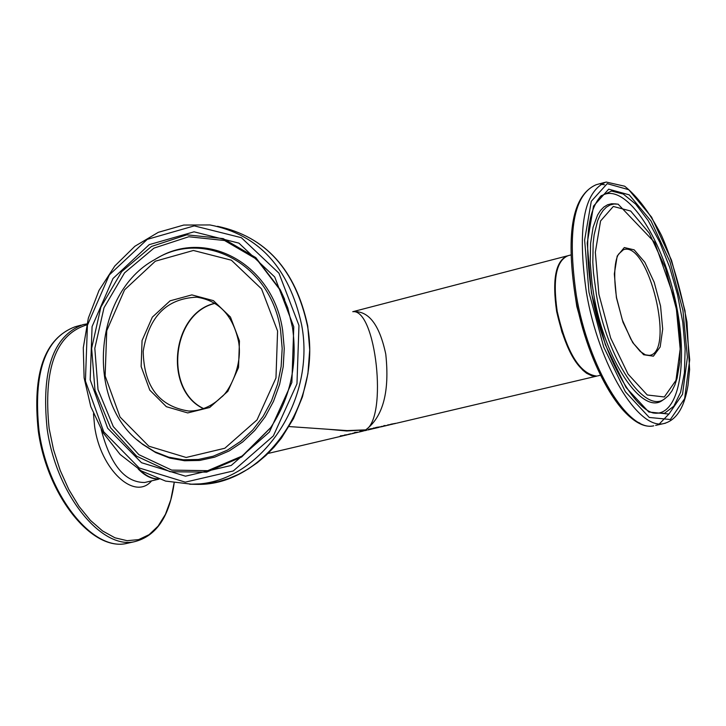 <?xml version="1.0" encoding="UTF-8"?>
<svg xmlns="http://www.w3.org/2000/svg" width="726" height="726" viewBox="0 0 726 726"><rect width="100%" height="100%" fill="white"/><g stroke="black" fill="none" stroke-linecap="round" stroke-linejoin="round"><path stroke-width="1.09" d="M341.438 436.181L344.188 435.509L340.285 435.881L345.068 435.31L341.429 436.154M350.667 433.867L348.081 434.42L350.658 433.776M348.58 434.411L352.709 433.531L348.571 434.366M344.414 435.228L348.725 434.475L344.387 435.046M348.689 434.484L350.123 434.148M355.087 432.832L352.491 433.377L355.068 432.732M352.99 433.368L357.119 432.496L352.981 433.322M365.695 430.454L359.887 431.38L365.677 430.382M362.201 431.117L365.142 430.572L362.192 431.062M362.619 430.908L360.713 431.208L362.619 430.908M358.145 432.26L354.651 432.469L358.136 432.206M382.076 426.616L375.487 427.614L382.067 426.561M378.037 427.414L381.313 426.761L378.028 427.351M376.694 427.433L379.535 426.942L376.676 427.333M373.1 428.721L369.362 429.266L373.1 428.721M371.05 429.202L368.427 429.447L370.006 428.875L375.079 428.231L371.04 429.166M386.804 425.518L384.344 425.754L386.795 425.463M374.852 428.059L373.355 428.068L374.825 427.904M388.029 425.127L392.185 424.247L388.02 425.082M387.593 425.091L390.161 424.574L387.575 424.973M383.727 426.244L381.268 426.471L383.718 426.18M396.069 423.331L390.751 424.238L396.06 423.276M383.873 425.754L384.762 425.545L383.854 425.636M158.468 478.897C152.333 478.969 146.117 476.02 139.828 470.031M328.243 429.284L346.783 430.99L365.713 429.865C383.101 416.788 389.78 391.55 385.769 354.143C379.471 324.513 368.499 310.356 352.827 311.699L566.761 256.024M597.008 376.059L596.273 376.222C579.303 374.289 566.089 352.691 556.642 311.454C552.05 279.419 555.653 260.888 567.442 255.842M559.192 264.219C554.274 275.018 553.511 290.772 556.906 311.499C562.895 340.975 572.542 361.312 585.837 372.492M352.754 311.69C375.995 308.55 387.838 417.622 365.713 429.865L347.182 430.6L339.877 430.091M203.607 408.584C163.677 389.644 171.871 313.342 214.96 303.386M203.452 408.638C163.377 389.862 171.663 313.042 214.814 303.296C171.499 313.087 163.259 389.817 203.434 408.647M200.866 297.769L196.782 297.179C218.953 300.618 232.865 315.356 238.527 341.392C243.119 365.641 228.636 392.249 221.258 397.285C211.584 406.506 200.73 411.088 188.706 411.043C159.076 406.369 143.902 386.45 143.204 351.275C148.866 316.472 166.726 298.44 196.782 297.179L200.993 297.787M239.453 340.957L230.451 317.062L213.417 300.637L191.855 294.892L170.084 300.827L152.351 317.135L142.06 340.558L141.143 366.548L149.774 390.116L166.354 406.687L187.716 412.931L209.696 407.486L227.882 391.287L238.536 367.501L239.453 340.957M277.586 331.038L275.971 377.965L257.031 419.9L224.833 448.241L186.155 457.471L148.821 446.181L120.044 417.042L105.134 375.923L106.749 330.693L124.563 289.855L155.355 261.197L193.406 250.47L231.367 260.198L261.551 288.912L277.586 331.038M298.967 325.475L296.97 383.827L273.348 435.918L233.273 470.956L185.293 482.155L139.165 467.952L103.727 431.816L85.423 381.05L87.419 325.293L109.327 274.891L147.251 239.371L194.269 225.877L241.359 237.692L278.938 273.167L298.967 325.475M301.689 325.157C289.293 267.894 258.71 234.489 209.95 224.942L183.778 225.042L158.304 232.32L134.9 246.25L114.799 265.988L99.017 290.4L88.336 318.16L83.281 347.808L84.107 377.801L90.768 406.56L102.974 432.578L120.126 454.458L141.37 470.956L165.619 481.093L191.564 484.188C257.857 485.395 316.409 403.039 301.689 325.157M191.564 484.188L208.017 483.58L218.354 481.637L228.536 478.552L238.482 474.359L248.083 469.069L257.267 462.743L265.934 455.438L274.011 447.198L281.416 438.105L293.485 418.621L302.452 396.85L307.924 373.627L309.712 349.76L307.742 326.065C295.663 269.782 265.598 236.531 217.528 226.303C265.371 236.431 295.355 269.645 307.47 325.938C322.162 403.529 263.765 485.585 197.626 484.378L189.704 484.215M293.776 326.818L274.718 276.978L238.936 243.137L194.06 231.821L149.211 244.644L113.002 278.503L92.075 326.591L90.178 379.816L107.666 428.249L141.497 462.698L185.502 476.183L231.231 465.457L269.391 432.043L291.879 382.402L293.776 326.818M280.608 330.593C271.424 264.4 204.106 228.182 154.819 259.545C92.728 292.968 84.906 403.32 141.77 443.577L154.674 451.699L168.65 457.153L183.333 459.785L198.325 459.476L213.19 456.218L227.51 450.066L240.887 441.181L252.911 429.792L263.229 416.207L271.533 400.816L277.577 384.054L281.153 366.421L282.178 348.426L280.608 330.593M137.468 440.065L142.713 444.412L155.718 452.588L169.811 458.097L184.613 460.747L199.714 460.438L214.696 457.153L229.144 450.964L242.62 442.007L254.744 430.527L265.153 416.842L273.52 401.333L279.61 384.435L283.222 366.666L284.256 348.525L282.668 330.557C273.466 264.473 206.674 227.819 157.07 258.265M292.487 327.453C297.76 364.407 290.391 397.93 270.399 428.022L241.658 456.99L206.62 472.127L170.02 471.728L136.633 456.173L110.588 427.768L94.988 390.243L91.639 348.317L100.887 307.107L121.65 271.66L151.498 246.45L186.818 234.834L223.181 238.6L255.797 257.603L280.209 289.62L287.75 307.833L292.487 327.453M284.628 299.275L280.699 290.772L256.668 259.255L224.57 240.515L188.769 236.749L153.966 248.12L124.536 272.867L104.018 307.715L94.816 348.271L98.019 389.572L113.283 426.579L138.847 454.648L171.681 470.103L207.709 470.684L242.257 455.973L270.662 427.632M623.462 249.68L624.115 249.508C649.017 242.121 675.407 352.845 649.343 355.377L645.36 354.832L640.241 351.448L633.916 343.97L630.767 338.933L622.327 319.903L616.555 297.733C611.927 266.106 617.39 255.425 618.806 253.909L623.434 249.69M557.205 311.309C552.604 279.129 556.252 260.58 568.131 255.67C555.944 260.734 552.177 279.329 556.842 311.463L561.879 331.909L569.284 350.476L577.533 364.18L582.942 370.305L586.554 373.246L591.853 375.814L596.826 376.086C579.865 374.153 566.661 352.555 557.205 311.309M597.743 375.877L600.447 375.242M575.446 297.215L576.798 306.417L584.92 335.739M616.401 297.642L622.999 322.244L632.754 342.654L643.626 354.733L653.4 356.185L660.17 346.964L662.693 329.087L660.56 306.082L654.208 282.323L644.833 262.286L634.179 249.844L624.306 247.548L617.191 256.087L614.332 273.956L616.401 297.642M598.905 294.302L595.329 252.303L600.574 220.967L613.307 206.456L630.685 211.03L649.216 233.091L665.415 267.976L676.396 309.104L680.18 349.015L675.97 380.36L664.326 396.968L647.256 394.989L628.035 374.081L610.657 338.035L598.905 294.302M589.004 292.406L584.621 240.088L591.282 201.302L607.199 183.66L628.761 189.704L651.612 217.165L671.505 260.189L684.99 310.746L689.7 359.869L684.627 398.674L670.361 419.519L649.28 417.459L625.385 391.768L603.678 346.964L589.004 292.406M655.632 425.391L663.664 423.594C676.314 420.418 684.437 407.613 688.03 385.188L689.609 369.616L686.959 321.945C680.371 287.759 671.877 258.901 661.468 235.342C649.879 212.945 637.619 196.564 624.678 186.219L606.092 182.017C583.695 191.41 577.143 228.309 586.445 292.696C598.587 364.951 638.326 430.255 663.664 423.594L665.452 423.204M575.183 295.745C587.443 367.338 626.175 432.279 653.763 425.808C628.244 432.496 588.387 367.374 576.308 295.255C567.079 230.977 573.74 194.123 596.3 184.685C572.696 194.94 565.654 231.966 575.183 295.745C585.392 355.704 615.448 413.675 639.933 423.131M600.665 184.268L604.468 184.731M668.855 414.092L659.489 423.775M591.409 292.868L605.375 344.796L626.03 387.475L648.79 412.014L668.909 414.065L682.54 394.254L687.413 357.256L682.93 310.356L670.044 262.059L651.031 220.994L629.224 194.849L608.678 189.168L593.532 206.066L587.216 243.056L591.409 292.868M596.382 294.502C607.163 359.098 644.497 414.482 664.517 398.937L668.546 395.525L671.967 390.887L674.799 385.125L677.059 378.319L679.845 361.92L680.298 342.49L679.654 331.945L678.456 321.037L674.436 298.64L654.698 242.457L618.098 204.151L613.906 204.006L609.958 205.031L606.31 207.237L603.016 210.604L600.112 215.105L597.643 220.695L594.14 234.879L593.16 243.31L592.815 262.349L593.469 272.722L596.382 294.502M616.292 203.942L611.555 203.743L607.571 204.777L603.887 207.001L600.556 210.395L597.625 214.932L593.106 227.229L590.583 243.364L590.229 262.567L592.08 283.875L593.814 294.983C604.676 360.132 642.374 415.944 662.593 400.244L663.519 399.618M600.856 196.029L611.555 191.047L623.271 194.051L635.722 204.133L648.1 220.486L659.625 241.958L669.617 267.141L677.494 294.484L682.776 322.335L685.135 349.006L684.409 372.855L680.58 392.367L673.828 406.197L664.526 413.285L653.209 412.985C631.783 407.295 601.355 351.248 591.636 292.995C584.085 242.901 587.334 210.413 601.382 195.53L600.829 196.056M652.973 412.903C680.289 418.276 689.682 357.21 673.692 293.34C658.328 229.325 621.692 179.431 599.948 196.955M138.267 469.06C145.155 476.011 151.961 479.314 158.695 478.978M145.835 482.218L144.674 482.491C124.926 482.518 110.452 464.903 101.241 429.656M129.246 542.866L126.778 543.411C92.992 551.778 47.807 495.667 39.004 430.69C33.078 372.565 45.13 337.917 75.15 326.754L81.112 325.13M86.884 323.905L83.054 324.604C53.125 335.748 41.155 370.423 47.126 428.649C55.966 493.734 101.096 549.972 134.773 541.632C156.444 535.997 169.575 516.431 174.176 482.935M174.104 482.926L170.81 499.742L165.437 514.317L158.123 526.105L149.111 534.663L138.666 539.609L127.159 540.698L114.971 537.803L102.575 530.96L90.423 520.37L79.007 506.367L68.779 489.469L60.167 470.321L53.524 449.666L49.114 428.349C43.197 369.035 55.711 334.55 86.657 324.903M93.472 413.738L94.616 426.289C100.342 469.522 134.582 501.267 151.589 480.866M596.273 376.222L396.795 423.158M396.015 423.349L393.937 423.839M393.147 424.02L391.831 424.329M389.553 424.864L387.53 425.345M386.749 425.527L384.453 426.071M383.673 426.253L381.513 426.761M378.745 427.414L374.525 428.404M372.157 428.957L367.882 429.964M366.839 430.209L365.251 430.591M363.236 431.062L358.862 432.088M358.09 432.269L356.765 432.578M354.524 433.113L352.364 433.622M347.064 434.865L344.659 435.428M342.2 436.008L268.003 453.469M141.77 443.577L137.368 439.974M270.399 428.022C290.382 397.939 297.742 364.407 292.478 327.426L287.741 307.815L280.209 289.62L284.674 299.384M570.872 254.953L568.131 255.67M604.631 182.417L596.3 184.685M664.517 398.937L663.491 399.636M145.817 482.227L159.067 479.106M134.773 541.632L126.778 543.411C91.903 551.76 47.117 495.631 38.287 430.999C32.216 373.091 44.504 338.343 75.15 326.754M347.037 430.591L339.913 430.091M289.111 426.561L347.182 430.6"/></g></svg>
